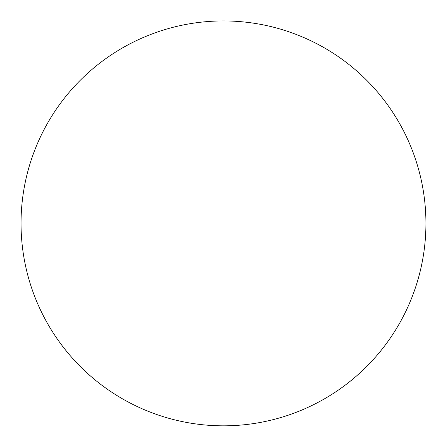 <?xml version="1.0" encoding="UTF-8"?>
<svg xmlns="http://www.w3.org/2000/svg" width="448" height="448" viewBox="0 0 448 448"><rect width="100%" height="100%" fill="white"/><g stroke="black" fill="none" stroke-linecap="round" stroke-linejoin="round"><path stroke-width="0.67" d="M302.898 37.162A202.446 202.446 0 0 0 37.262 143.965A202.446 202.446 0 0 0 278.001 418.348A202.446 202.446 0 0 0 302.898 37.162"/></g></svg>
